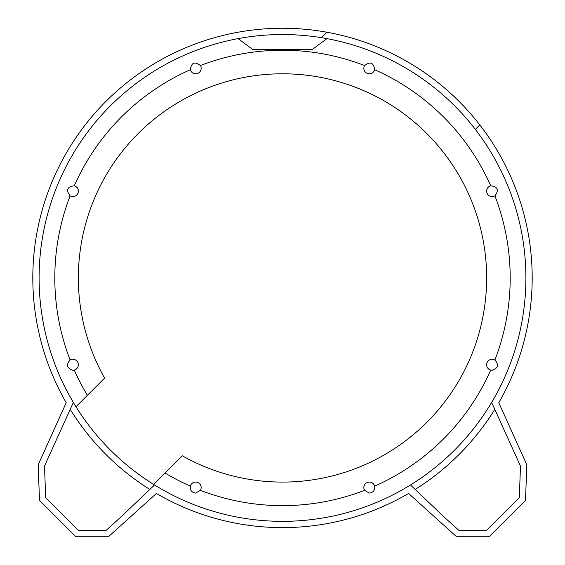 <?xml version="1.0" encoding="UTF-8"?>
<svg xmlns="http://www.w3.org/2000/svg" width="565" height="565" viewBox="0 0 565 565"><rect width="100%" height="100%" fill="white"/><g stroke="black" fill="none" stroke-linecap="round" stroke-linejoin="round"><path stroke-width="0.85" d="M153.694 484.466L165.114 473.046A227.702 227.702 0 0 0 190.356 486.154C189.868 490.187 191.634 492.489 195.667 493.076L200.42 490.328A227.702 227.702 0 0 0 364.58 490.328L369.333 493.076C373.366 492.489 375.132 490.18 374.644 486.154A227.702 227.702 0 0 0 490.724 370.082L492.143 370.266C498.189 368.225 499.1 364.806 494.891 360.011A227.702 227.702 0 0 0 494.891 195.857A5.495 5.495 0 0 1 486.691 191.818A5.495 5.495 0 0 1 490.724 185.786C497.836 186.775 499.227 190.13 494.891 195.857M190.356 486.154A5.495 5.495 0 0 1 197.764 482.503A5.495 5.495 0 0 1 200.42 490.328M364.58 490.328A5.495 5.495 0 0 1 367.236 482.503A5.495 5.495 0 0 1 374.644 486.154M490.724 370.082A5.495 5.495 0 0 1 487.065 362.666A5.495 5.495 0 0 1 494.891 360.011M374.644 69.714A5.495 5.495 0 0 1 364.573 71.042A5.495 5.495 0 0 1 364.58 65.54C370.301 61.211 373.656 62.595 374.644 69.714A227.702 227.702 0 0 1 490.724 185.786M200.42 65.54A5.495 5.495 0 0 1 195.667 73.789A5.495 5.495 0 0 1 190.356 69.714C191.337 62.602 194.692 61.211 200.42 65.54A227.702 227.702 0 0 1 364.58 65.54M74.276 185.786A5.495 5.495 0 0 1 72.857 196.592A5.495 5.495 0 0 1 70.109 195.857C65.773 190.13 67.164 186.775 74.276 185.786A227.702 227.702 0 0 1 190.356 69.714M70.109 195.857A227.702 227.702 0 0 0 70.109 360.011C65.9 364.806 66.811 368.225 72.857 370.266L74.276 370.082A227.702 227.702 0 0 0 87.391 395.316L75.971 406.736M70.109 360.011A5.495 5.495 0 0 1 77.935 362.666A5.495 5.495 0 0 1 74.276 370.082M87.391 395.316L104.617 378.091A204.142 204.142 0 0 1 247.774 76.762A204.142 204.142 0 0 1 483.668 312.664A204.142 204.142 0 0 1 182.34 455.821L165.114 473.046M532.138 273.227L532.138 282.648L532.138 273.227M32.862 282.648L32.862 273.227L32.862 282.648M282.5 28.25L287.211 28.292L282.5 28.25M282.5 527.618A249.688 249.688 0 0 0 408.58 493.45L456.591 536.75L489.113 536.75L525.507 500.357L526.82 464.804L498.789 402.69A249.688 249.688 0 0 0 326.895 32.226A249.688 249.688 0 0 0 66.211 402.69L38.18 464.804L39.494 500.357L75.887 536.75L108.409 536.75L156.42 493.45A249.688 249.688 0 0 0 282.5 527.618L284.301 527.611M280.699 527.611L277.789 527.576M491.649 402.442L520.485 466.054L519.32 497.659L486.514 530.471L459.006 530.471L444.542 517.427L410.48 484.975A243.402 243.402 0 0 0 491.649 402.442L495.583 395.578A243.402 243.402 0 0 0 321.414 37.664A243.402 243.402 0 0 0 69.417 395.578L73.351 402.442A243.402 243.402 0 0 0 154.52 484.975L120.458 517.427L105.994 530.471L78.486 530.471L45.68 497.659L44.515 466.054L73.351 402.442M410.48 484.975L403.678 489.029A243.402 243.402 0 0 1 282.5 521.34A243.402 243.402 0 0 0 403.678 489.029A243.402 243.402 0 0 1 161.322 489.029A243.402 243.402 0 0 0 282.5 521.34A243.402 243.402 0 0 1 161.322 489.029L154.52 484.975M149.824 489.452A249.688 249.688 0 0 1 70.208 409.371M415.176 489.452A249.688 249.688 0 0 0 494.792 409.371M479.805 124.914L475.313 129.378M321.414 37.664L326.895 32.226M238.056 38.625L252.936 49.649L312.064 49.649L326.944 38.625"/></g></svg>
